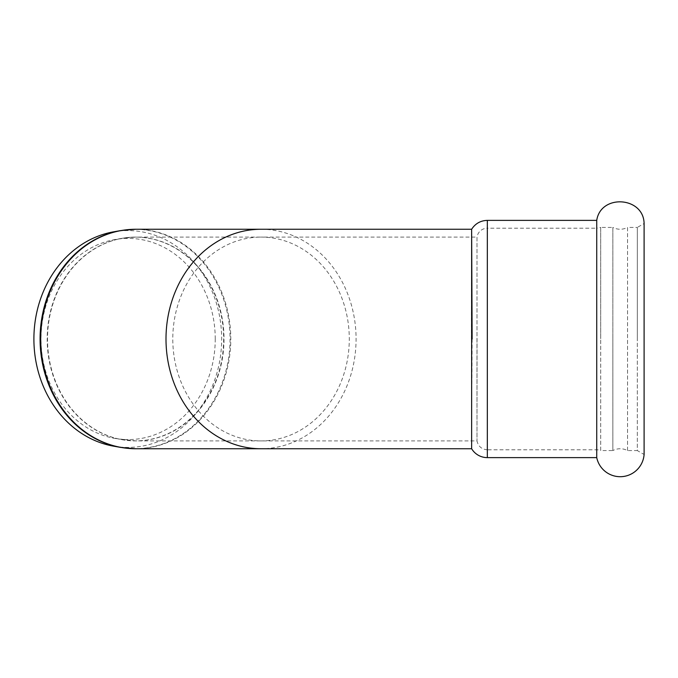 <?xml version="1.0" encoding="UTF-8"?>
<svg xmlns="http://www.w3.org/2000/svg" width="678" height="678" viewBox="0 0 678 678"><rect width="100%" height="100%" fill="white"/><g stroke="black" fill="none" stroke-linecap="round" stroke-linejoin="round"><path stroke-width="0.51" stroke-dasharray="3.39 2.54" d="M596.733 457.625L596.733 449.785A10.45 10.45 0 0 1 600.7 450.573L600.7 339L600.7 450.573L612.844 450.573L612.844 339L612.844 450.573A15.679 15.679 0 0 1 627.54 450.573L637.312 450.573L637.312 339L637.312 450.573L644.1 454.489L644.1 223.511L637.312 227.427L637.312 339L637.312 227.427L627.54 227.427L627.54 339L627.54 227.427C622.641 229.859 617.743 229.859 612.844 227.427L612.844 339L612.844 227.427L600.7 227.427L600.7 339L600.7 227.427L596.733 228.215L596.733 339L596.733 220.375M627.54 450.573L627.54 339L627.54 450.573M215.24 339A100.598 87.123 90 0 0 114.921 239.563A100.598 87.123 90 0 0 41.002 339A100.598 87.123 90 0 0 114.921 438.437A100.598 87.123 90 0 0 215.24 339M113.557 446.158A108.404 93.886 90 0 0 221.664 339A108.404 93.886 90 0 0 113.557 231.842M114.921 438.437L135.761 440.903L476.99 440.903C478.253 446.404 481.702 449.361 487.329 449.785L487.329 339L487.329 449.785L596.733 449.785L596.733 228.215L487.329 228.215L487.329 339L487.329 228.215A10.45 10.45 0 0 0 476.99 237.097L476.99 440.895L476.99 237.097L261.038 237.097A101.903 88.25 -90 0 1 349.289 339A101.903 88.25 -90 0 1 261.038 440.903A101.903 88.25 -90 0 1 172.788 339A101.903 88.25 -90 0 1 261.038 237.097L135.761 237.097A101.903 88.25 90 0 0 47.511 339A101.903 88.25 90 0 0 135.761 440.903A101.903 88.25 90 0 0 224.011 339A101.903 88.25 90 0 0 135.761 237.097L122.048 238.3A101.87 88.225 90 0 0 47.197 339A101.87 88.225 90 0 0 122.048 439.7A101.87 88.225 90 0 0 135.422 440.87A101.87 88.225 90 0 0 223.647 339A101.87 88.225 90 0 0 122.048 238.3L114.921 239.563M476.973 339L476.99 440.895L477.049 339M471.439 339L471.634 229.266L472.125 339L471.642 448.743M120.684 447.412A109.683 94.988 90 0 0 135.075 448.683A109.683 94.988 90 0 0 230.062 339A109.683 94.988 90 0 0 120.684 230.588M135.761 448.743A109.743 95.039 90 0 0 230.8 339A109.743 95.039 90 0 0 135.761 229.257M261.038 229.257A109.743 95.039 -90 0 1 356.077 339A109.743 95.039 -90 0 1 261.038 448.743M487.329 457.625L487.329 220.375"/><path stroke-width="1.02" d="M644.1 339L644.1 454.489A23.967 23.967 0 0 1 596.733 457.625L596.733 220.375C600.725 193.789 643.651 196.637 644.1 223.511L644.1 339M113.557 231.842A108.404 93.886 90 0 0 33.9 339A108.404 93.886 90 0 0 113.557 446.158L120.684 447.412A109.683 94.988 90 0 1 40.087 339A109.683 94.988 90 0 1 120.684 230.588L113.557 231.842M120.684 230.588L135.761 229.257A109.743 95.039 90 0 0 40.722 339A109.743 95.039 90 0 0 135.761 448.743L261.038 448.743A109.743 95.039 -90 0 1 166 339A109.743 95.039 -90 0 1 261.038 229.257L471.642 229.257C475.312 223.554 480.541 220.587 487.329 220.375L487.329 457.625A18.289 18.289 0 0 1 471.642 448.743L471.634 229.266L472.125 339M135.761 448.743L120.684 447.412M135.761 229.257L261.038 229.257M261.038 448.743L471.642 448.743M487.329 457.625L596.733 457.625M487.329 220.375L596.733 220.375"/></g></svg>
